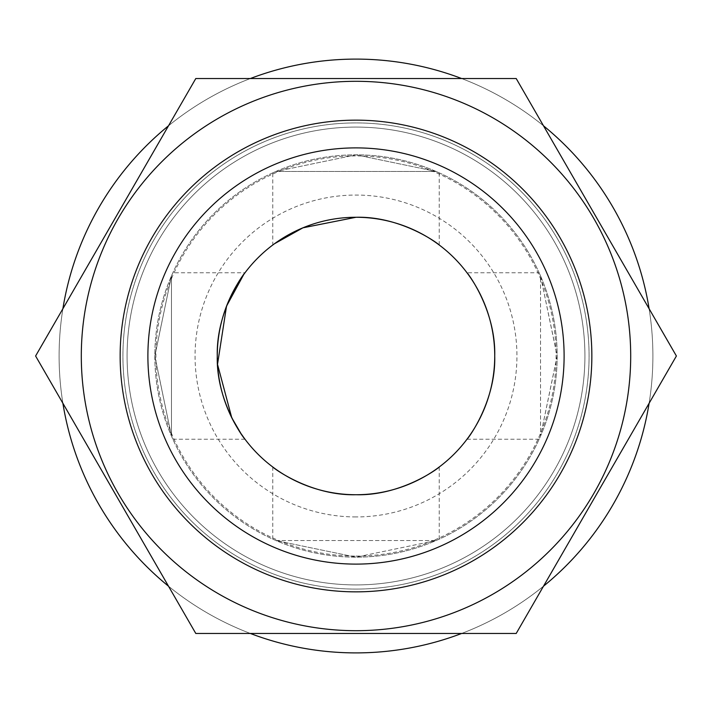 <?xml version="1.0" encoding="UTF-8"?>
<svg xmlns="http://www.w3.org/2000/svg" width="712" height="712" viewBox="0 0 712 712"><rect width="100%" height="100%" fill="white"/><g stroke="black" fill="none" stroke-linecap="round" stroke-linejoin="round"><path stroke-width="0.53" stroke-dasharray="3.56 2.67" d="M356 589.082A233.082 233.082 0 0 1 122.918 356A233.082 233.082 0 0 1 356 122.918A233.082 233.082 0 0 1 589.082 356A233.082 233.082 0 0 1 356 589.082A233.082 233.082 0 0 1 122.918 356A233.082 233.082 0 0 1 356 122.918A233.082 233.082 0 0 1 589.082 356A233.082 233.082 0 0 1 356 589.082A233.082 233.082 0 0 1 122.918 356A233.082 233.082 0 0 1 356 122.918A233.082 233.082 0 0 1 589.082 356A233.082 233.082 0 0 1 356 589.082A233.082 233.082 0 0 1 122.918 356A233.082 233.082 0 0 1 356 122.918A233.082 233.082 0 0 1 589.082 356A233.082 233.082 0 0 1 356 589.082A233.082 233.082 0 0 1 122.918 356A233.082 233.082 0 0 1 356 122.918A233.082 233.082 0 0 1 589.082 356A233.082 233.082 0 0 1 356 589.082A233.082 233.082 0 0 1 122.918 356A233.082 233.082 0 0 1 356 122.918A233.082 233.082 0 0 1 589.082 356A233.082 233.082 0 0 1 356 589.082M461.625 78.525A296.895 296.895 0 0 1 543.487 125.793M649.113 308.732A296.895 296.895 0 0 1 649.113 403.268M543.487 586.207A296.895 296.895 0 0 1 461.625 633.475M356 59.105A296.895 296.895 0 0 1 652.895 356A296.895 296.895 0 0 1 356 652.895A296.895 296.895 0 0 1 59.105 356A296.895 296.895 0 0 1 356 59.105A296.895 296.895 0 0 1 652.895 356A296.895 296.895 0 0 1 356 652.895A296.895 296.895 0 0 1 59.105 356A296.895 296.895 0 0 1 356 59.105A296.895 296.895 0 0 1 652.895 356A296.895 296.895 0 0 1 356 652.895A296.895 296.895 0 0 1 59.105 356A296.895 296.895 0 0 1 356 59.105A296.895 296.895 0 0 1 652.895 356A296.895 296.895 0 0 1 356 652.895A296.895 296.895 0 0 1 59.105 356A296.895 296.895 0 0 1 356 59.105A296.895 296.895 0 0 1 652.895 356A296.895 296.895 0 0 1 356 652.895A296.895 296.895 0 0 1 59.105 356A296.895 296.895 0 0 1 356 59.105M250.375 633.475A296.895 296.895 0 0 1 168.513 586.207M62.887 403.268A296.895 296.895 0 0 1 62.887 308.732M168.513 125.793A296.895 296.895 0 0 1 250.375 78.525M356 564.109A208.109 208.109 0 0 1 147.891 356A208.109 208.109 0 0 1 356 147.891A208.109 208.109 0 0 1 564.109 356A208.109 208.109 0 0 1 356 564.109M272.758 172.865L275.864 171.476L436.136 171.476L356 154.833L436.136 171.476L439.242 172.865L436.136 171.476L275.864 171.476L272.758 172.865L272.758 245.008L274.432 243.78L272.758 245.008M439.242 172.865L439.242 245.008M439.242 466.992L439.242 539.135L436.136 540.524L439.242 539.135M275.864 540.524L436.136 540.524L356 557.167A201.167 201.167 0 0 0 557.167 356A201.167 201.167 0 0 0 356 154.833A201.167 201.167 0 0 0 154.833 356A201.167 201.167 0 0 0 356 557.167A201.167 201.167 0 0 0 557.167 356A201.167 201.167 0 0 0 356 154.833A201.167 201.167 0 0 0 154.833 356A201.167 201.167 0 0 0 356 557.167A201.167 201.167 0 0 0 557.167 356A201.167 201.167 0 0 0 356 154.833L275.864 171.476L356 154.833A201.167 201.167 0 0 0 154.833 356A201.167 201.167 0 0 0 356 557.167A201.167 201.167 0 0 0 557.167 356A201.167 201.167 0 0 0 356 154.833A201.167 201.167 0 0 0 154.833 356A201.167 201.167 0 0 0 356 557.167L436.136 540.524L275.864 540.524L356 557.167L275.864 540.524L272.758 539.135L275.864 540.524M272.758 466.992L272.758 539.135M539.135 272.758L540.524 275.864L540.524 436.136L539.135 439.242L540.524 436.136L557.167 356.125L540.524 275.864L539.135 272.758L466.992 272.758M539.135 439.242L466.992 439.242M245.008 439.242L172.865 439.242L171.476 436.136L172.865 439.242M171.476 275.864L171.476 436.136L154.833 356.196L171.476 275.864L154.833 355.893L171.476 436.136L171.476 275.864L172.865 272.758L171.476 275.864M243.771 274.432L245.008 272.758L172.865 272.758M356 516.939A160.939 160.939 0 0 1 195.061 356A160.939 160.939 0 0 1 356 195.061A160.939 160.939 0 0 1 516.939 356A160.939 160.939 0 0 1 356 516.939M356 494.733A138.733 138.733 0 0 1 217.267 356A138.733 138.733 0 0 1 356 217.267A138.733 138.733 0 0 1 494.733 356A138.733 138.733 0 0 1 356 494.733M356 630.698A274.698 274.698 0 0 0 630.698 356A274.698 274.698 0 0 0 356 81.301A274.698 274.698 0 0 0 81.301 356A274.698 274.698 0 0 0 356 630.698M356 78.525L516.2 78.525L676.4 356L516.2 633.475L195.8 633.475L35.6 356L195.8 78.525L356 78.525M356 584.917A228.917 228.917 0 0 0 584.917 356A228.917 228.917 0 0 0 356 127.083A228.917 228.917 0 0 0 127.083 356A228.917 228.917 0 0 0 356 584.917A228.917 228.917 0 0 0 584.917 356A228.917 228.917 0 0 0 356 127.083A228.917 228.917 0 0 0 127.083 356A228.917 228.917 0 0 0 356 584.917A228.917 228.917 0 0 0 584.917 356A228.917 228.917 0 0 0 356 127.083A228.917 228.917 0 0 0 127.083 356A228.917 228.917 0 0 0 356 584.917A228.917 228.917 0 0 0 584.917 356A228.917 228.917 0 0 0 356 127.083A228.917 228.917 0 0 0 127.083 356A228.917 228.917 0 0 0 356 584.917A228.917 228.917 0 0 0 584.917 356A228.917 228.917 0 0 0 356 127.083A228.917 228.917 0 0 0 127.083 356A228.917 228.917 0 0 0 356 584.917A228.917 228.917 0 0 0 584.917 356A228.917 228.917 0 0 0 356 127.083A228.917 228.917 0 0 0 127.083 356A228.917 228.917 0 0 0 356 584.917M356 556.081A200.081 200.081 0 0 0 556.081 356A200.081 200.081 0 0 0 356 155.919A200.081 200.081 0 0 0 155.919 356A200.081 200.081 0 0 0 356 556.081M540.524 275.864L557.167 355.804L540.524 436.136L540.524 275.864"/><path stroke-width="1.07" d="M250.375 78.525A296.895 296.895 0 0 1 461.625 78.525M543.487 125.793A296.895 296.895 0 0 1 649.113 308.732M649.113 403.268A296.895 296.895 0 0 1 543.487 586.207M461.625 633.475A296.895 296.895 0 0 1 250.375 633.475M168.513 586.207A296.895 296.895 0 0 1 62.887 403.268M62.887 308.732A296.895 296.895 0 0 1 168.513 125.793M356 564.109A208.109 208.109 0 0 1 147.891 356A208.109 208.109 0 0 1 356 147.891A208.109 208.109 0 0 1 564.109 356A208.109 208.109 0 0 1 356 564.109M356 591.85A235.85 235.85 0 0 1 120.15 356A235.85 235.85 0 0 1 356 120.15A235.85 235.85 0 0 1 591.85 356A235.85 235.85 0 0 1 356 591.85M356 494.733A138.733 138.733 0 0 1 217.267 356A138.733 138.733 0 0 1 356 217.267C401.933 216.101 439.402 244.563 439.242 245.008C439.366 244.563 401.96 216.083 356 217.267L302.912 227.822L274.44 243.771L302.992 227.787L356 217.267A138.733 138.733 0 0 1 494.733 356A138.733 138.733 0 0 1 356 494.733C309.951 495.872 272.607 467.428 272.758 466.992C272.625 467.455 310.156 495.935 356 494.733C402.013 495.89 439.455 467.392 439.242 466.992C439.42 467.437 401.799 495.944 356 494.733M466.992 272.758C467.455 272.625 495.908 310.12 494.733 355.947C495.908 401.977 467.392 439.455 466.992 439.242C467.437 439.42 495.89 401.888 494.733 356.151C495.926 310.049 467.428 272.607 466.992 272.758M243.771 274.432L226.532 306.133L217.516 364.339L231.756 417.739L240.923 433.492L245.008 439.242C244.563 439.42 216.11 401.888 217.267 356.151C216.074 310.049 244.572 272.607 245.008 272.758M356 630.698A274.698 274.698 0 0 0 630.698 356A274.698 274.698 0 0 0 356 81.301A274.698 274.698 0 0 0 81.301 356A274.698 274.698 0 0 0 356 630.698M356 633.475L516.2 633.475L676.4 356L516.2 78.525L195.8 78.525L35.6 356L195.8 633.475L356 633.475"/></g></svg>
